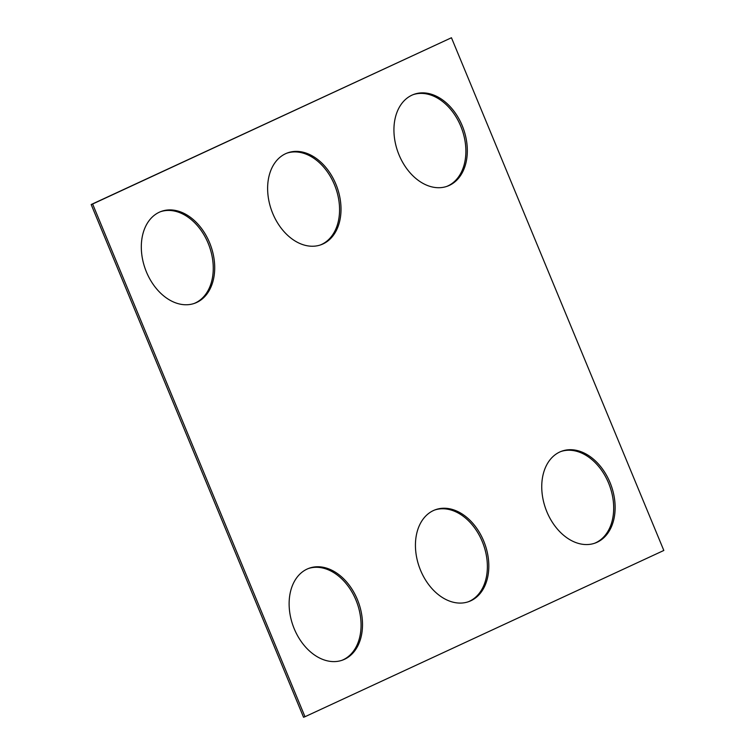 <?xml version="1.0" encoding="UTF-8"?>
<svg xmlns="http://www.w3.org/2000/svg" width="755" height="755" viewBox="0 0 755 755"><rect width="100%" height="100%" fill="white"/><g stroke="black" fill="none" stroke-linecap="round" stroke-linejoin="round"><path stroke-width="1.13" d="M304.992 716.721L663.824 550.461L451.452 37.75L92.62 204.01L304.992 716.721L303.548 717.25L91.176 204.539L92.62 204.01M91.176 204.539L451.452 37.75M286.815 153.18A48.877 34.739 -110.1 0 1 335.503 187.41A48.877 34.739 -110.1 0 1 320.375 244.969M272.744 213.448A48.877 34.739 -110.1 0 1 287.532 152.906A48.877 34.739 -110.1 0 1 336.947 186.881A48.877 34.739 -110.1 0 1 321.101 244.724A48.877 34.739 -110.1 0 1 272.744 213.448M413.127 94.658A48.877 34.739 -110.1 0 1 461.815 128.888A48.877 34.739 -110.1 0 1 446.686 186.447M399.046 154.917A48.877 34.739 -110.1 0 1 413.844 94.384A48.877 34.739 -110.1 0 1 463.259 128.359A48.877 34.739 -110.1 0 1 447.413 186.192A48.877 34.739 -110.1 0 1 399.046 154.917M160.504 211.702A48.877 34.739 -110.1 0 1 209.192 245.932A48.877 34.739 -110.1 0 1 194.063 303.501M146.432 271.97A48.877 34.739 -110.1 0 1 161.221 211.428A48.877 34.739 -110.1 0 1 210.636 245.403A48.877 34.739 -110.1 0 1 194.79 303.246A48.877 34.739 -110.1 0 1 146.432 271.97M468.185 601.82A48.877 34.739 69.9 0 0 483.313 544.261A48.877 34.739 69.9 0 0 434.625 510.031M420.554 570.289A48.877 34.739 69.9 0 0 468.912 601.565A48.877 34.739 69.9 0 0 484.757 543.732A48.877 34.739 69.9 0 0 435.342 509.757A48.877 34.739 69.9 0 0 420.554 570.289M594.496 543.298A48.877 34.739 69.9 0 0 609.625 485.739A48.877 34.739 69.9 0 0 560.937 451.499M546.865 511.767A48.877 34.739 69.9 0 0 595.223 543.043A48.877 34.739 69.9 0 0 611.069 485.21A48.877 34.739 69.9 0 0 561.654 451.226A48.877 34.739 69.9 0 0 546.865 511.767M341.873 660.342A48.877 34.739 69.9 0 0 357.002 602.783A48.877 34.739 69.9 0 0 308.314 568.553M294.242 628.811A48.877 34.739 69.9 0 0 342.6 660.087A48.877 34.739 69.9 0 0 358.446 602.254A48.877 34.739 69.9 0 0 309.031 568.279A48.877 34.739 69.9 0 0 294.242 628.811"/></g></svg>
